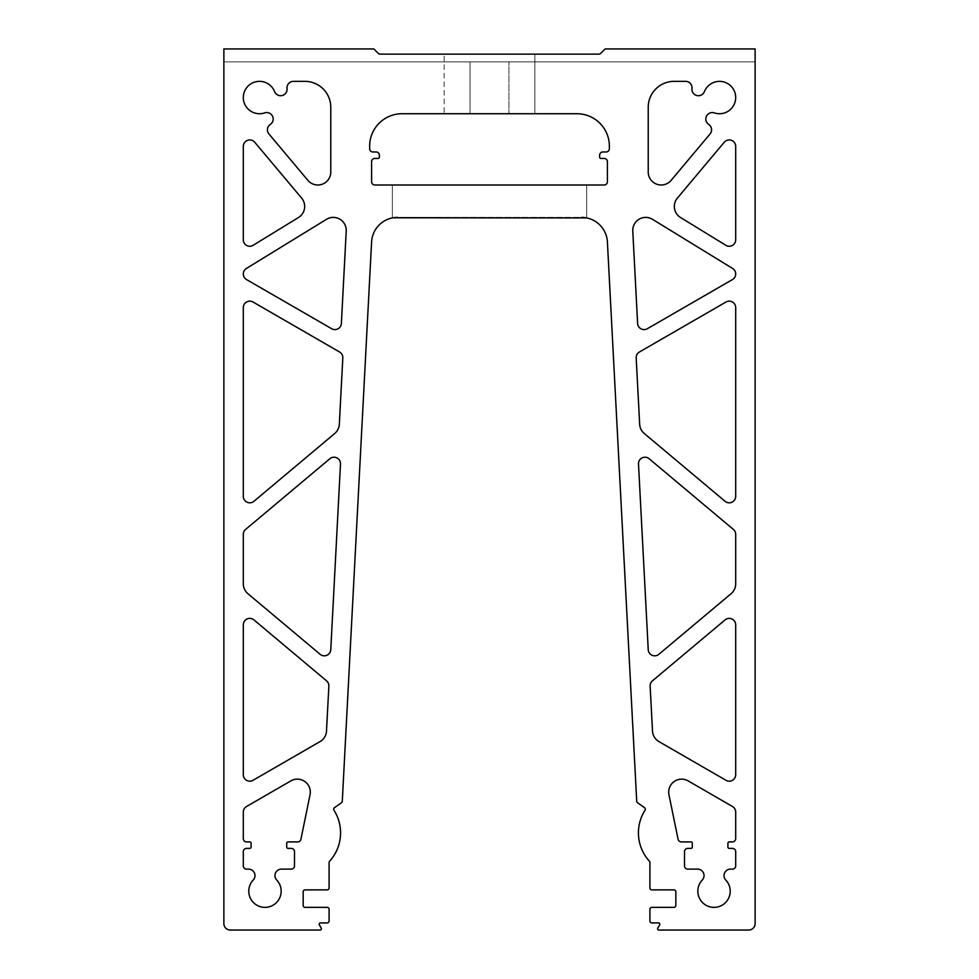 <?xml version="1.0" encoding="UTF-8"?>
<svg xmlns="http://www.w3.org/2000/svg" width="979" height="979" viewBox="0 0 979 979"><rect width="100%" height="100%" fill="white"/><g stroke="black" fill="none" stroke-linecap="round" stroke-linejoin="round"><path stroke-width="0.73" stroke-dasharray="4.89 3.67" d="M470.067 113.735L470.067 61.91L508.933 61.91L470.067 61.91L508.933 61.91L470.067 61.91L508.933 61.91L470.067 61.91L508.933 61.91L470.067 61.91L508.933 61.91L470.067 61.91L508.933 61.91L470.067 61.91L470.067 113.735L508.933 113.735L508.933 61.91L508.933 113.735L508.933 61.91L508.933 113.735L508.933 61.91L508.933 113.735L470.067 113.735L508.933 113.735L470.067 113.735L470.067 61.91L470.067 113.735L508.933 113.735L470.067 113.735L508.933 113.735L470.067 113.735L470.067 61.91L470.067 113.735L508.933 113.735L470.067 113.735M444.148 54.139L534.852 54.139L444.148 54.139L534.852 54.139L444.148 54.139L534.852 54.139L444.148 54.139L534.852 54.139L444.148 54.139L534.852 54.139L444.148 54.139L534.852 54.139L444.148 54.139L534.852 54.139L444.148 54.139L534.852 54.139L444.148 54.139L534.852 54.139L444.148 54.139L534.852 54.139L444.148 54.139L534.852 54.139L444.148 54.139L534.852 54.139L444.148 54.139L534.852 54.139L444.148 54.139L534.852 54.139L444.148 54.139L534.852 54.139L444.148 54.139L534.852 54.139L444.148 54.139L534.852 54.139L444.148 54.139L534.852 54.139L444.148 54.139L534.852 54.139L444.148 54.139L534.852 54.139L444.148 54.139L534.852 54.139L444.148 54.139L534.852 54.139L444.148 54.139L534.852 54.139L444.148 54.139L534.852 54.139L444.148 54.139L534.852 54.139L534.852 113.735L444.148 113.735L534.852 113.735L444.148 113.735L534.852 113.735L444.148 113.735L534.852 113.735L444.148 113.735L534.852 113.735L444.148 113.735L534.852 113.735L444.148 113.735L534.852 113.735L444.148 113.735L534.852 113.735L444.148 113.735L534.852 113.735L444.148 113.735L534.852 113.735L444.148 113.735L534.852 113.735L444.148 113.735L534.852 113.735L444.148 113.735L534.852 113.735L444.148 113.735L534.852 113.735L444.148 113.735L534.852 113.735L444.148 113.735L534.852 113.735L444.148 113.735L534.852 113.735L444.148 113.735L534.852 113.735L444.148 113.735L534.852 113.735L444.148 113.735L534.852 113.735L444.148 113.735L534.852 113.735L444.148 113.735L534.852 113.735L444.148 113.735L534.852 113.735L444.148 113.735L534.852 113.735L444.148 113.735L534.852 113.735L444.148 113.735L534.852 113.735L534.852 54.139L444.148 54.139L444.148 113.735M586.678 185.007L392.322 185.007L586.678 185.007L392.322 185.007L586.678 185.007L392.322 185.007L586.678 185.007L392.322 185.007L586.678 185.007L392.322 185.007L586.678 185.007L392.322 185.007L586.678 185.007L392.322 185.007L586.678 185.007L392.322 185.007L586.678 185.007L392.322 185.007L586.678 185.007L392.322 185.007L586.678 185.007L392.322 185.007L586.678 185.007L392.322 185.007L586.678 185.007L392.322 185.007L586.678 185.007L392.322 185.007L586.678 185.007L392.322 185.007L586.678 185.007L392.322 185.007L586.678 185.007L392.322 185.007L586.678 185.007L392.322 185.007L586.678 185.007L392.322 185.007L586.678 185.007L392.322 185.007L586.678 185.007L392.322 185.007L586.678 185.007L392.322 185.007L586.678 185.007L392.322 185.007L586.678 185.007L392.322 185.007L586.678 185.007L392.322 185.007L586.678 185.007L586.678 217.913L397.474 217.399L586.678 217.913L397.474 217.399L586.678 217.913L397.474 217.399L586.678 217.913L397.474 217.399L586.678 217.913L397.474 217.399L586.678 217.913L397.474 217.399L586.678 217.913L397.474 217.399L586.678 217.913L585.381 217.681L586.678 217.913L585.381 217.681L586.678 217.913L585.381 217.681L586.678 217.913L585.381 217.681L586.678 217.913L585.381 217.681L586.678 217.913L585.381 217.681L586.678 217.913L585.381 217.681L586.678 217.913L586.678 185.007L586.678 217.913L586.678 185.007L586.678 217.913L586.678 185.007L586.678 217.913L586.678 185.007L586.678 217.913L397.474 217.399L586.678 217.913L586.678 185.007L586.678 217.913L397.474 217.399L586.678 217.913L586.678 185.007L586.678 217.913L397.474 217.399L586.678 217.913L586.678 185.007L586.678 217.913L397.474 217.399L586.678 217.913L586.678 185.007L586.678 217.913L397.474 217.399L586.678 217.913L586.678 185.007L586.678 217.913L397.474 217.399L586.678 217.913L586.678 185.007L586.678 217.913L397.474 217.399L586.678 217.913L586.678 185.007L586.678 217.913L397.474 217.399L586.678 217.913L586.678 185.007L586.678 217.913L397.474 217.399L581.526 217.399A25.919 25.919 0 0 1 607.408 241.96L636.717 801.275A1.946 1.946 0 0 0 637.537 802.756L644.488 807.626A1.946 1.946 0 0 1 645.014 810.257A42.109 42.109 0 0 0 649.407 861.226A1.946 1.946 0 0 1 649.909 862.536L649.909 887.941A1.946 1.946 0 0 0 651.855 889.887L673.882 889.887A1.946 1.946 0 0 1 675.828 891.82L675.828 905.428A1.946 1.946 0 0 1 673.882 907.374L651.855 907.374A1.946 1.946 0 0 0 649.909 909.32L649.909 920.982A1.946 1.946 0 0 0 651.855 922.928L658.549 922.928A1.297 1.297 0 0 1 659.662 924.861L657.79 928.104A1.297 1.297 0 0 0 658.916 930.05L748.641 930.05A6.474 6.474 0 0 0 755.127 923.576L755.127 48.95L605.144 48.95L755.127 48.95L755.127 61.91L755.127 48.95L755.127 61.91L755.127 48.95L755.127 61.91L755.127 48.95L755.127 61.91L755.127 48.95L755.127 61.91L755.127 48.95L755.127 61.91L755.127 48.95L605.144 48.95L755.127 48.95L605.144 48.95L755.127 48.95L605.144 48.95L755.127 48.95L605.144 48.95L755.127 48.95L605.144 48.95L600.91 53.184L605.144 48.95L600.91 53.184L605.144 48.95L600.91 53.184L605.144 48.95L600.91 53.184L605.144 48.95L600.91 53.184L605.144 48.95L755.127 48.95L605.144 48.95L600.91 53.184A3.243 3.243 0 0 1 598.622 54.139L380.378 54.139L598.622 54.139A3.243 3.243 0 0 0 600.91 53.184A3.243 3.243 0 0 1 598.622 54.139A3.243 3.243 0 0 0 600.91 53.184A3.243 3.243 0 0 1 598.622 54.139A3.243 3.243 0 0 0 600.91 53.184L605.144 48.95L600.91 53.184A3.243 3.243 0 0 1 598.622 54.139L380.378 54.139A3.243 3.243 0 0 1 378.09 53.184L373.856 48.95L378.09 53.184A3.243 3.243 0 0 0 380.378 54.139A3.243 3.243 0 0 1 378.09 53.184A3.243 3.243 0 0 0 380.378 54.139A3.243 3.243 0 0 1 378.09 53.184L373.856 48.95L223.873 48.95L373.856 48.95L378.09 53.184A3.243 3.243 0 0 0 380.378 54.139A3.243 3.243 0 0 1 378.09 53.184L373.856 48.95L223.873 48.95L373.856 48.95L223.873 48.95L373.856 48.95L223.873 48.95L373.856 48.95L223.873 48.95L373.856 48.95L223.873 48.95L373.856 48.95L223.873 48.95L223.873 923.576A6.474 6.474 0 0 0 230.359 930.05L320.084 930.05A1.297 1.297 0 0 0 321.21 928.104L319.338 924.861A1.297 1.297 0 0 1 320.451 922.928L327.145 922.928A1.946 1.946 0 0 0 329.091 920.982L329.091 909.32A1.946 1.946 0 0 0 327.145 907.374L305.118 907.374A1.946 1.946 0 0 1 303.172 905.428L303.172 891.82A1.946 1.946 0 0 1 305.118 889.887L327.145 889.887A1.946 1.946 0 0 0 329.091 887.941L329.091 862.536A1.946 1.946 0 0 1 329.593 861.226A42.109 42.109 0 0 0 333.986 810.257A1.946 1.946 0 0 1 334.512 807.626L341.463 802.756A1.946 1.946 0 0 0 342.283 801.275L371.592 241.96A25.919 25.919 0 0 1 397.474 217.399L581.526 217.399M392.322 185.007L392.322 217.913L392.322 185.007L392.322 217.913L392.322 185.007L392.322 217.913L392.322 185.007L392.322 217.913L392.322 185.007L392.322 217.913L392.322 185.007L392.322 217.913L392.322 185.007L392.322 217.913L392.322 185.007L392.322 217.913L392.322 185.007L392.322 217.913L392.322 185.007L392.322 217.913L392.322 185.007L392.322 217.913L392.322 185.007L392.322 217.913L392.322 185.007L392.322 217.913L397.474 217.399M534.852 54.139L534.852 113.735M243.306 273.973A6.474 6.474 0 0 0 246.549 279.578L331.661 328.724A6.474 6.474 0 0 0 341.377 323.449L346.223 231.032A12.96 12.96 0 0 0 326.509 219.308L246.402 268.454A6.474 6.474 0 0 0 243.306 273.973M253.206 880.048A16.202 16.202 0 0 0 264.966 907.374A16.202 16.202 0 0 0 276.739 880.048A6.474 6.474 0 0 1 281.45 869.119L291.252 869.119A3.243 3.243 0 0 0 294.495 865.877L294.495 851.632A3.243 3.243 0 0 0 291.252 848.389L288.01 848.389A1.297 1.297 0 0 1 286.712 847.092L286.712 843.2A1.297 1.297 0 0 1 288.01 841.903L297.738 841.903A3.243 3.243 0 0 0 300.908 839.321L310.049 794.715A12.96 12.96 0 0 0 290.873 780.887L246.549 806.488A6.474 6.474 0 0 0 243.306 812.093L243.306 838.673A3.243 3.243 0 0 0 246.549 841.903L249.792 841.903A1.297 1.297 0 0 1 251.089 843.2L251.089 847.092A1.297 1.297 0 0 1 249.792 848.389L246.549 848.389A3.243 3.243 0 0 0 243.306 851.632L243.306 865.877A3.243 3.243 0 0 0 246.549 869.119L248.495 869.119A6.474 6.474 0 0 1 253.206 880.048M287.067 89.187A6.474 6.474 0 0 0 287.031 88.502A6.474 6.474 0 0 1 293.48 81.343L304.861 81.343A25.919 25.919 0 0 1 330.767 107.262L330.767 172.047A12.96 12.96 0 0 1 307.895 180.381L268.944 133.964A6.474 6.474 0 0 1 270.277 124.431A6.474 6.474 0 0 0 264.624 112.903A16.202 16.202 0 0 1 244.236 102.942A16.202 16.202 0 0 1 253.83 82.371A16.202 16.202 0 0 1 274.561 91.573A6.474 6.474 0 0 0 287.067 89.187M298.485 217.497A12.96 12.96 0 0 0 301.642 198.113L254.748 142.261A6.474 6.474 0 0 0 243.306 146.422L243.306 239.769A6.474 6.474 0 0 0 253.182 245.288L298.485 217.497M668.694 792.109A12.96 12.96 0 0 0 668.951 794.715L678.092 839.321A3.243 3.243 0 0 0 681.262 841.903L690.99 841.903A1.297 1.297 0 0 1 692.288 843.2L692.288 847.092A1.297 1.297 0 0 1 690.99 848.389L687.747 848.389A3.243 3.243 0 0 0 684.505 851.632L684.505 865.877A3.243 3.243 0 0 0 687.747 869.119L697.55 869.119A6.474 6.474 0 0 1 702.261 880.048A16.202 16.202 0 0 0 714.034 907.374A16.202 16.202 0 0 0 725.794 880.048A6.474 6.474 0 0 1 730.505 869.119L732.451 869.119A3.243 3.243 0 0 0 735.694 865.877L735.694 851.632A3.243 3.243 0 0 0 732.451 848.389L729.208 848.389A1.297 1.297 0 0 1 727.911 847.092L727.911 843.2A1.297 1.297 0 0 1 729.208 841.903L732.451 841.903A3.243 3.243 0 0 0 735.694 838.673L735.694 812.093A6.474 6.474 0 0 0 732.451 806.488L688.127 780.887A12.96 12.96 0 0 0 668.694 792.109M638.492 463.691A6.474 6.474 0 0 0 638.504 464.034L648.233 649.677A6.474 6.474 0 0 0 658.867 654.302L731.056 593.727A12.96 12.96 0 0 0 735.694 583.802L735.694 534.375A6.474 6.474 0 0 0 733.381 529.419L649.138 458.735A6.474 6.474 0 0 0 638.492 463.691M650.142 685.789A6.474 6.474 0 0 0 650.142 686.132L652.504 731.068A12.96 12.96 0 0 0 658.965 741.605L725.977 780.3A6.474 6.474 0 0 0 735.694 774.695L735.694 624.883A6.474 6.474 0 0 0 725.047 619.915L652.455 680.833A6.474 6.474 0 0 0 650.142 685.789M636.179 357.604A6.474 6.474 0 0 0 636.191 357.947L639.666 424.262A12.96 12.96 0 0 0 644.28 433.501L725.047 501.285A6.474 6.474 0 0 0 735.694 496.316L735.694 307.639A6.474 6.474 0 0 0 725.977 302.022L639.422 351.999A6.474 6.474 0 0 0 636.179 357.604M710.056 133.964A6.474 6.474 0 0 0 708.723 124.431A6.474 6.474 0 0 1 714.376 112.903A16.202 16.202 0 0 0 735.694 97.545A16.202 16.202 0 0 0 704.439 91.573A6.474 6.474 0 0 1 691.969 88.502A6.474 6.474 0 0 0 685.52 81.343L674.139 81.343A25.919 25.919 0 0 0 648.233 107.262L648.233 172.047A12.96 12.96 0 0 0 671.104 180.381L710.056 133.964M609.354 148.722L609.354 146.128A32.393 32.393 0 0 0 576.961 113.735L402.039 113.735A32.393 32.393 0 0 0 369.646 146.128L369.646 148.722A3.243 3.243 0 0 0 372.889 151.965L376.12 151.965A3.243 3.243 0 0 1 379.362 155.196L379.362 157.142A1.297 1.297 0 0 1 378.065 158.439L374.822 158.439A3.243 3.243 0 0 0 371.592 161.682L371.592 181.764A3.243 3.243 0 0 0 374.822 185.007L604.178 185.007A3.243 3.243 0 0 0 607.408 181.764L607.408 161.682A3.243 3.243 0 0 0 604.178 158.439L600.935 158.439A1.297 1.297 0 0 1 599.637 157.142L599.637 155.196A3.243 3.243 0 0 1 602.88 151.965L606.111 151.965A3.243 3.243 0 0 0 609.354 148.722M253.953 501.285L334.72 433.501A12.96 12.96 0 0 0 339.334 424.262L342.809 357.947A6.474 6.474 0 0 0 339.578 351.999L253.023 302.022A6.474 6.474 0 0 0 243.306 307.639L243.306 496.316A6.474 6.474 0 0 0 253.953 501.285M725.818 245.288L680.515 217.497A12.96 12.96 0 0 1 677.358 198.113L724.252 142.261A6.474 6.474 0 0 1 735.694 146.422L735.694 239.769A6.474 6.474 0 0 1 725.818 245.288M652.491 219.308L732.598 268.454A6.474 6.474 0 0 1 732.451 279.578L647.339 328.724A6.474 6.474 0 0 1 637.623 323.449L632.777 231.032A12.96 12.96 0 0 1 652.491 219.308M329.862 458.735L245.619 529.419A6.474 6.474 0 0 0 243.306 534.375L243.306 583.802A12.96 12.96 0 0 0 247.944 593.727L320.133 654.302A6.474 6.474 0 0 0 330.767 649.677L340.496 464.034A6.474 6.474 0 0 0 329.862 458.735M253.023 780.3L320.035 741.605A12.96 12.96 0 0 0 326.496 731.068L328.858 686.132A6.474 6.474 0 0 0 326.545 680.833L253.953 619.915A6.474 6.474 0 0 0 243.306 624.883L243.306 774.695A6.474 6.474 0 0 0 253.023 780.3M392.958 217.791L392.322 217.913M223.873 61.91L755.127 61.91L223.873 61.91"/><path stroke-width="1.47" d="M392.958 217.791L586.678 217.913M397.474 217.399L392.322 217.913L397.474 217.399A25.919 25.919 0 0 0 371.592 241.96L342.283 801.275A1.946 1.946 0 0 1 341.463 802.756L334.512 807.626A1.946 1.946 0 0 0 333.986 810.257A42.109 42.109 0 0 1 329.593 861.226A1.946 1.946 0 0 0 329.091 862.536L329.091 887.941A1.946 1.946 0 0 1 327.145 889.887L305.118 889.887A1.946 1.946 0 0 0 303.172 891.82L303.172 905.428A1.946 1.946 0 0 0 305.118 907.374L327.145 907.374A1.946 1.946 0 0 1 329.091 909.32L329.091 920.982A1.946 1.946 0 0 1 327.145 922.928L320.451 922.928A1.297 1.297 0 0 0 319.338 924.861L321.21 928.104A1.297 1.297 0 0 1 320.084 930.05L230.359 930.05A6.474 6.474 0 0 1 223.873 923.576L223.873 48.95L373.856 48.95L378.09 53.184A3.243 3.243 0 0 0 380.378 54.139A3.243 3.243 0 0 1 378.09 53.184A3.243 3.243 0 0 0 380.378 54.139A3.243 3.243 0 0 1 378.09 53.184A3.243 3.243 0 0 0 380.378 54.139A3.243 3.243 0 0 1 378.09 53.184A3.243 3.243 0 0 0 380.378 54.139L598.622 54.139A3.243 3.243 0 0 0 600.91 53.184A3.243 3.243 0 0 1 598.622 54.139A3.243 3.243 0 0 0 600.91 53.184A3.243 3.243 0 0 1 598.622 54.139A3.243 3.243 0 0 0 600.91 53.184A3.243 3.243 0 0 1 598.622 54.139A3.243 3.243 0 0 0 600.91 53.184L605.144 48.95L755.127 48.95L755.127 923.576A6.474 6.474 0 0 1 748.641 930.05L658.916 930.05A1.297 1.297 0 0 1 657.79 928.104L659.662 924.861A1.297 1.297 0 0 0 658.549 922.928L651.855 922.928A1.946 1.946 0 0 1 649.909 920.982L649.909 909.32A1.946 1.946 0 0 1 651.855 907.374L673.882 907.374A1.946 1.946 0 0 0 675.828 905.428L675.828 891.82A1.946 1.946 0 0 0 673.882 889.887L651.855 889.887A1.946 1.946 0 0 1 649.909 887.941L649.909 862.536A1.946 1.946 0 0 0 649.407 861.226A42.109 42.109 0 0 1 645.014 810.257A1.946 1.946 0 0 0 644.488 807.626L637.537 802.756A1.946 1.946 0 0 1 636.717 801.275L607.408 241.96A25.919 25.919 0 0 0 581.526 217.399L585.381 217.681L581.526 217.399M246.549 279.578A6.474 6.474 0 0 1 246.402 268.454L326.509 219.308A12.96 12.96 0 0 1 346.223 231.032L341.377 323.449A6.474 6.474 0 0 1 331.661 328.724L246.549 279.578M253.206 880.048A16.202 16.202 0 0 0 264.966 907.374A16.202 16.202 0 0 0 276.739 880.048A6.474 6.474 0 0 1 281.45 869.119L291.252 869.119A3.243 3.243 0 0 0 294.495 865.877L294.495 851.632A3.243 3.243 0 0 0 291.252 848.389L288.01 848.389A1.297 1.297 0 0 1 286.712 847.092L286.712 843.2A1.297 1.297 0 0 1 288.01 841.903L297.738 841.903A3.243 3.243 0 0 0 300.908 839.321L310.049 794.715A12.96 12.96 0 0 0 290.873 780.887L246.549 806.488A6.474 6.474 0 0 0 243.306 812.093L243.306 838.673A3.243 3.243 0 0 0 246.549 841.903L249.792 841.903A1.297 1.297 0 0 1 251.089 843.2L251.089 847.092A1.297 1.297 0 0 1 249.792 848.389L246.549 848.389A3.243 3.243 0 0 0 243.306 851.632L243.306 865.877A3.243 3.243 0 0 0 246.549 869.119L248.495 869.119A6.474 6.474 0 0 1 253.206 880.048M287.067 89.187A6.474 6.474 0 0 0 287.031 88.502A6.474 6.474 0 0 1 293.48 81.343L304.861 81.343A25.919 25.919 0 0 1 330.767 107.262L330.767 172.047A12.96 12.96 0 0 1 307.895 180.381L268.944 133.964A6.474 6.474 0 0 1 270.277 124.431A6.474 6.474 0 0 0 264.624 112.903A16.202 16.202 0 0 1 244.236 102.942A16.202 16.202 0 0 1 253.83 82.371A16.202 16.202 0 0 1 274.561 91.573A6.474 6.474 0 0 0 287.067 89.187M298.485 217.497A12.96 12.96 0 0 0 301.642 198.113L254.748 142.261A6.474 6.474 0 0 0 243.306 146.422L243.306 239.769A6.474 6.474 0 0 0 253.182 245.288L298.485 217.497M668.951 794.715A12.96 12.96 0 0 1 688.127 780.887L732.451 806.488A6.474 6.474 0 0 1 735.694 812.093L735.694 838.673A3.243 3.243 0 0 1 732.451 841.903L729.208 841.903A1.297 1.297 0 0 0 727.911 843.2L727.911 847.092A1.297 1.297 0 0 0 729.208 848.389L732.451 848.389A3.243 3.243 0 0 1 735.694 851.632L735.694 865.877A3.243 3.243 0 0 1 732.451 869.119L730.505 869.119A6.474 6.474 0 0 0 725.794 880.048A16.202 16.202 0 0 1 714.034 907.374A16.202 16.202 0 0 1 702.261 880.048A6.474 6.474 0 0 0 697.55 869.119L687.747 869.119A3.243 3.243 0 0 1 684.505 865.877L684.505 851.632A3.243 3.243 0 0 1 687.747 848.389L690.99 848.389A1.297 1.297 0 0 0 692.288 847.092L692.288 843.2A1.297 1.297 0 0 0 690.99 841.903L681.262 841.903A3.243 3.243 0 0 1 678.092 839.321L668.951 794.715M638.504 464.034A6.474 6.474 0 0 1 649.138 458.735L733.381 529.419A6.474 6.474 0 0 1 735.694 534.375L735.694 583.802A12.96 12.96 0 0 1 731.056 593.727L658.867 654.302A6.474 6.474 0 0 1 648.233 649.677L638.504 464.034M650.142 686.132A6.474 6.474 0 0 1 652.455 680.833L725.047 619.915A6.474 6.474 0 0 1 735.694 624.883L735.694 774.695A6.474 6.474 0 0 1 725.977 780.3L658.965 741.605A12.96 12.96 0 0 1 652.504 731.068L650.142 686.132M636.191 357.947A6.474 6.474 0 0 1 639.422 351.999L725.977 302.022A6.474 6.474 0 0 1 735.694 307.639L735.694 496.316A6.474 6.474 0 0 1 725.047 501.285L644.28 433.501A12.96 12.96 0 0 1 639.666 424.262L636.191 357.947M710.056 133.964A6.474 6.474 0 0 0 708.723 124.431A6.474 6.474 0 0 1 714.376 112.903A16.202 16.202 0 0 0 735.694 97.545A16.202 16.202 0 0 0 704.439 91.573A6.474 6.474 0 0 1 691.969 88.502A6.474 6.474 0 0 0 685.52 81.343L674.139 81.343A25.919 25.919 0 0 0 648.233 107.262L648.233 172.047A12.96 12.96 0 0 0 671.104 180.381L710.056 133.964M609.354 148.722L609.354 146.128A32.393 32.393 0 0 0 576.961 113.735L402.039 113.735A32.393 32.393 0 0 0 369.646 146.128L369.646 148.722A3.243 3.243 0 0 0 372.889 151.965L376.12 151.965A3.243 3.243 0 0 1 379.362 155.196L379.362 157.142A1.297 1.297 0 0 1 378.065 158.439L374.822 158.439A3.243 3.243 0 0 0 371.592 161.682L371.592 181.764A3.243 3.243 0 0 0 374.822 185.007L604.178 185.007A3.243 3.243 0 0 0 607.408 181.764L607.408 161.682A3.243 3.243 0 0 0 604.178 158.439L600.935 158.439A1.297 1.297 0 0 1 599.637 157.142L599.637 155.196A3.243 3.243 0 0 1 602.88 151.965L606.111 151.965A3.243 3.243 0 0 0 609.354 148.722M339.578 351.999L253.023 302.022A6.474 6.474 0 0 0 243.306 307.639L243.306 496.316A6.474 6.474 0 0 0 253.953 501.285L334.72 433.501A12.96 12.96 0 0 0 339.334 424.262L342.809 357.947A6.474 6.474 0 0 0 339.578 351.999M326.545 680.833L253.953 619.915A6.474 6.474 0 0 0 243.306 624.883L243.306 774.695A6.474 6.474 0 0 0 253.023 780.3L320.035 741.605A12.96 12.96 0 0 0 326.496 731.068L328.858 686.132A6.474 6.474 0 0 0 326.545 680.833M247.944 593.727L320.133 654.302A6.474 6.474 0 0 0 330.767 649.677L340.496 464.034A6.474 6.474 0 0 0 329.862 458.735L245.619 529.419A6.474 6.474 0 0 0 243.306 534.375L243.306 583.802A12.96 12.96 0 0 0 247.944 593.727M735.694 146.422A6.474 6.474 0 0 0 724.252 142.261L677.358 198.113A12.96 12.96 0 0 0 680.515 217.497L725.818 245.288A6.474 6.474 0 0 0 735.694 239.769L735.694 146.422M632.777 231.032A12.96 12.96 0 0 1 652.491 219.308L732.598 268.454A6.474 6.474 0 0 1 732.451 279.578L647.339 328.724A6.474 6.474 0 0 1 637.623 323.449L632.777 231.032"/></g></svg>
